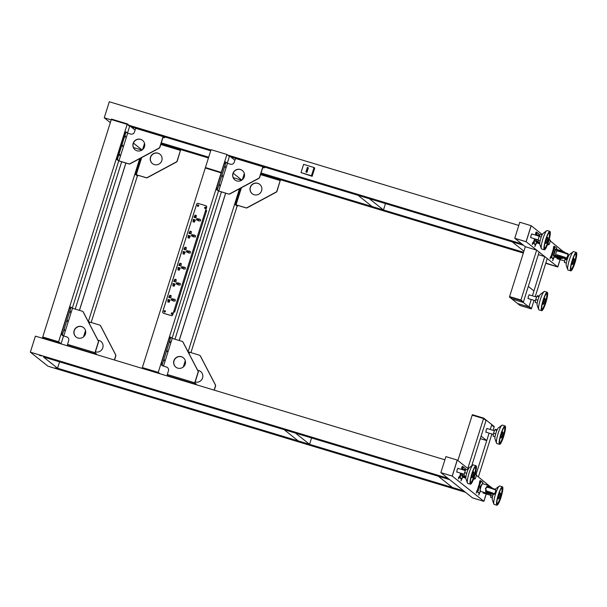 <?xml version="1.0" encoding="UTF-8"?>
<svg xmlns="http://www.w3.org/2000/svg" width="607" height="607" viewBox="0 0 607 607"><rect width="100%" height="100%" fill="white"/><g stroke="black" fill="none" stroke-linecap="round" stroke-linejoin="round"><path stroke-width="0.91" d="M221.373 172.949L205.287 167.987L205.432 167.532L221.517 172.494M221.16 172.783L221.305 172.32M168.154 300.245L167.707 301.869L169.065 302.278L170.127 300.093L168.086 299.471L167.873 300.162L168.685 300.67L168.306 302.043M170.051 300.328L168.617 299.896L168.435 300.473M168.617 299.896L168.086 299.471M182.844 267.156A0.782 0.766 -51.4 0 0 181.971 268.256M184.596 267.437A1.024 1.002 -51.4 0 0 183.443 267.816L182.912 267.391A0.782 0.766 -51.4 0 0 181.41 267.277A0.782 0.766 -51.4 0 0 182.722 268.006L183.253 268.423A1.024 1.002 -51.4 0 0 183.397 268.939M185.461 268.006L184.634 267.497A1.024 1.002 -51.4 0 0 182.912 267.391M182.722 268.006A1.024 1.002 -51.4 0 0 184.202 268.871L185.105 269.144L185.537 267.77L184.634 267.497M181.197 263.84L180.431 263.605L179.444 265.555M181.098 265.305L181.265 263.597L179.907 263.188L178.845 265.373L180.886 265.987L181.098 265.305M180.431 263.605L179.907 263.188M179.869 265.191L179.338 264.773M179.589 265.107L179.057 264.682M178.261 268.203L177.813 269.819L179.171 270.236L180.233 268.044L178.192 267.429L177.972 268.119L178.792 268.628L178.405 270.001M180.158 268.286L178.724 267.854L178.541 268.431M178.724 267.854L178.192 267.429M177.798 283.181A0.782 0.766 -51.4 0 0 176.918 284.281M179.543 283.454A1.024 1.002 -51.4 0 0 178.39 283.841L177.859 283.416A0.782 0.766 -51.4 0 0 176.356 283.294A0.782 0.766 -51.4 0 0 177.669 284.023L178.2 284.448A1.024 1.002 -51.4 0 0 178.344 284.964M180.408 284.03L179.581 283.515A1.024 1.002 -51.4 0 0 177.859 283.416M177.669 284.023A1.024 1.002 -51.4 0 0 179.148 284.888L180.051 285.161L180.484 283.788L179.581 283.515M176.144 279.857L175.377 279.63L174.391 281.572M176.045 281.322L176.212 279.615L174.854 279.205L173.792 281.39L175.833 282.012L176.045 281.322M175.377 279.63L174.854 279.205M174.816 281.216L174.292 280.791M174.535 281.124L174.004 280.707M173.207 284.228L172.76 285.844L174.118 286.254L175.18 284.068L173.139 283.454L172.927 284.137L173.739 284.645L173.352 286.026M175.104 284.311L173.67 283.871L173.488 284.448M173.67 283.871L173.139 283.454M172.745 299.198A0.782 0.766 -51.4 0 0 171.872 300.298M174.497 299.479A1.024 1.002 -51.4 0 0 173.336 299.858L172.813 299.441A0.782 0.766 -51.4 0 0 171.303 299.319A0.782 0.766 -51.4 0 0 172.616 300.048L173.147 300.465A1.024 1.002 -51.4 0 0 173.291 300.981M175.355 300.048L174.528 299.539A1.024 1.002 -51.4 0 0 172.813 299.441M172.616 300.048A1.024 1.002 -51.4 0 0 174.095 300.913L174.998 301.186L175.431 299.812L174.528 299.539M171.091 295.882L170.332 295.647L169.345 297.597M170.999 297.347L171.159 295.639L169.801 295.23L168.738 297.415L170.779 298.029L170.999 297.347M170.332 295.647L169.801 295.23M169.77 297.233L169.239 296.815M169.482 297.149L168.958 296.724M188.36 236.161L187.912 237.777L189.278 238.194L190.332 236.002L188.299 235.387L188.079 236.077L188.891 236.578L188.511 237.959M190.264 236.244L188.823 235.812L188.64 236.381M188.823 235.812L188.299 235.387M187.897 251.139A0.782 0.766 -51.4 0 0 187.024 252.231M189.65 251.412A1.024 1.002 -51.4 0 0 188.496 251.791L187.965 251.374A0.782 0.766 -51.4 0 0 186.463 251.252A0.782 0.766 -51.4 0 0 187.775 251.981L188.299 252.406A1.024 1.002 -51.4 0 0 188.451 252.922M190.515 251.988L189.68 251.473A1.024 1.002 -51.4 0 0 187.965 251.374M187.775 251.981A1.024 1.002 -51.4 0 0 189.247 252.846L190.158 253.119L190.59 251.746L189.68 251.473M186.25 247.815L185.484 247.588L184.498 249.53M186.152 249.28L186.319 247.573L184.953 247.163L183.891 249.348L185.932 249.963L186.152 249.28M185.484 247.588L184.953 247.163M184.923 249.173L184.391 248.749M184.642 249.082L184.111 248.665M183.314 252.178L182.859 253.802L184.225 254.212L185.287 252.026L183.246 251.412L183.026 252.095L183.838 252.603L183.458 253.984M185.211 252.262L183.769 251.829L183.595 252.406M183.769 251.829L183.246 251.412M191.304 231.798L190.537 231.563L189.551 233.513M191.205 233.255L191.364 231.555L190.006 231.146L188.944 233.331L190.985 233.945L191.205 233.255M190.537 231.563L190.006 231.146M189.976 233.149L189.445 232.724M189.688 233.065L189.164 232.64M192.95 235.114A0.782 0.766 -51.4 0 0 192.078 236.214M194.703 235.395A1.024 1.002 -51.4 0 0 193.542 235.774L193.018 235.349A0.782 0.766 -51.4 0 0 191.509 235.235A0.782 0.766 -51.4 0 0 192.821 235.964L193.352 236.381A1.024 1.002 -51.4 0 0 193.496 236.897M195.56 235.964L194.733 235.455A1.024 1.002 -51.4 0 0 193.018 235.349M192.821 235.964A1.024 1.002 -51.4 0 0 194.301 236.829L195.204 237.102L195.636 235.728L194.733 235.455M193.413 220.136L192.965 221.76L194.323 222.17L195.386 219.984L193.345 219.37L193.132 220.053L193.944 220.561L193.565 221.942M195.31 220.22L193.876 219.787L193.694 220.364M193.876 219.787L193.345 219.37M196.349 215.773L195.591 215.546L194.604 217.488M195.97 217.154L196.418 215.531L195.059 215.121L193.997 217.306L196.038 217.921L196.22 217.352M195.591 215.546L195.059 215.121M195.022 217.124L194.498 216.707M194.741 217.04L194.21 216.623M198.003 219.097A0.782 0.766 -51.4 0 0 197.123 220.189M199.749 219.37A1.024 1.002 -51.4 0 0 198.595 219.749L198.064 219.332A0.782 0.766 -51.4 0 0 196.562 219.21A0.782 0.766 -51.4 0 0 197.874 219.939L198.406 220.364A1.024 1.002 -51.4 0 0 198.55 220.872M200.613 219.946L199.786 219.43A1.024 1.002 -51.4 0 0 198.064 219.332M197.874 219.939A1.024 1.002 -51.4 0 0 199.354 220.804L200.257 221.077L200.689 219.704L199.786 219.43M174.862 311.345L174.072 310.716L172.767 314.836A1.206 1.184 128.6 0 1 171.28 315.64L171.204 315.579A1.206 1.184 -51.4 0 0 172.699 314.775L206.615 207.207A1.206 1.184 -51.4 0 0 205.841 205.72L198.132 203.391A1.206 1.184 -51.4 0 0 196.638 204.195L162.722 311.763A1.206 1.184 -51.4 0 0 163.495 313.25L163.564 313.311A1.206 1.184 128.6 0 1 163.146 313.075M206.266 205.955A1.206 1.184 128.6 0 1 206.691 207.26L205.386 211.38L206.183 212.018M197.374 205.416A0.721 0.706 -51.4 0 0 197.601 206.19A0.721 0.706 -51.4 0 0 198.732 205.826A0.721 0.706 -51.4 0 0 198.504 205.06A0.721 0.706 -51.4 0 0 197.374 205.416M198.535 205.09A0.721 0.706 -51.4 0 0 197.442 205.477A0.721 0.706 -51.4 0 0 197.639 206.213M204.627 207.609A0.721 0.706 -51.4 0 0 204.863 208.376A0.721 0.706 -51.4 0 0 205.985 208.019A0.721 0.706 -51.4 0 0 205.758 207.253A0.721 0.706 -51.4 0 0 204.627 207.609M205.796 207.275A0.721 0.706 -51.4 0 0 204.696 207.662A0.721 0.706 -51.4 0 0 204.893 208.406M171.288 313.349A0.721 0.706 -51.4 0 0 171.515 314.123A0.721 0.706 -51.4 0 0 172.646 313.758A0.721 0.706 -51.4 0 0 172.418 312.992A0.721 0.706 -51.4 0 0 171.288 313.349M172.456 313.022A0.721 0.706 -51.4 0 0 171.356 313.402A0.721 0.706 -51.4 0 0 171.553 314.145M164.034 311.156A0.721 0.706 -51.4 0 0 164.262 311.93A0.721 0.706 -51.4 0 0 165.392 311.566A0.721 0.706 -51.4 0 0 165.165 310.799A0.721 0.706 -51.4 0 0 164.034 311.156M165.195 310.83A0.721 0.706 -51.4 0 0 164.102 311.216A0.721 0.706 -51.4 0 0 164.3 311.952M173.845 311.429L174.748 311.702M171.28 315.64L163.564 313.311M171.204 315.579L163.495 313.25M566.323 263.074L564.343 262.474L565.155 258.688M567.059 259.948L564.912 259.303M568.213 256.693L567.537 256.488M568.319 256.465L567.613 256.253M576.339 252.444L573.623 251.617A9.621 1.677 106.8 0 0 573.175 251.753L569.548 254.447A5.895 1.032 106.8 0 0 567.181 259.561A5.895 1.032 106.8 0 0 566.232 265.434L567.765 269.683A9.621 1.677 106.8 0 0 568.053 270.039L570.777 270.866A9.621 1.677 -73.2 0 1 572.029 260.919A9.621 1.677 -73.2 0 1 576.339 252.444A9.621 1.677 -73.2 0 1 575.087 262.383A9.621 1.677 -73.2 0 1 570.777 270.866M573.175 251.753A9.621 1.677 106.8 0 0 569.305 260.1A9.621 1.677 106.8 0 0 567.765 269.683M572.515 262.034A3.126 0.546 106.8 0 0 572.697 261.48A3.126 0.546 106.8 0 0 572.902 260.752M574.882 262.285A8.301 1.449 -73.2 0 1 571.157 269.599A8.301 1.449 -73.2 0 1 572.234 261.018A8.301 1.449 -73.2 0 1 575.96 253.711A8.301 1.449 -73.2 0 1 574.882 262.285M573.714 261.784A3.126 0.546 -73.2 0 1 572.318 264.546A3.126 0.546 -73.2 0 1 572.72 261.313A3.126 0.546 -73.2 0 1 574.123 258.559A3.126 0.546 -73.2 0 1 573.714 261.784M571.005 269.485A8.301 1.449 106.8 0 0 574.541 262.178A8.301 1.449 106.8 0 0 575.77 253.718M531.133 225.675L526.079 241.692L514.744 238.27L519.797 222.245L531.201 225.728L526.148 241.753L514.812 238.323L525.321 246.7L523.553 245.296L512.217 241.867L523.902 251.184M514.744 238.27L526.148 241.753L557.734 266.921L546.467 263.552L557.803 266.974L560.124 259.606M526.079 241.692L531.201 225.728L542.279 234.56M536.914 233.953L536.808 234.742L536.914 233.953M534.388 241.965L534.289 242.754L534.388 241.965M538.538 235.235L538.857 234.628L538.804 235.228M536.011 243.255L535.905 244.044L536.011 243.255M536.186 233.422L536.709 232.413L537.392 232.618L536.869 233.627L536.186 233.422L535.655 235.106M535.071 244.56L533.333 243.179L534.494 238.779M533.515 241.89L534.198 242.094L534.008 243.384L533.333 243.179M538.955 235.266L539.13 233.999L536.709 232.413M534.008 243.384L535.738 244.758L536.565 242.838A3.968 0.69 -73.2 0 1 536.383 242.102L535.602 241.366L539.79 242.633M534.198 242.094L535.177 238.983M536.338 235.311L536.869 233.627M535.852 240.562L536.027 239.241M538.113 241.745L536.163 241.161L536.702 239.446M537.863 235.774L538.712 236.032M536.36 241.973L536.838 242.185A3.968 0.69 106.8 0 0 536.838 242.239L539.752 242.997M538.682 235.281A3.968 0.69 -73.2 0 1 538.849 235.235L539.653 235.478M537.407 235.637L537.62 234.962L539.608 235.554M535.602 241.366L536.254 239.31M537.969 235.44L539.411 235.873M554.578 248.028L554.472 248.817L554.578 248.028M552.051 256.04L551.945 256.829L552.051 256.04M556.202 249.31L556.513 248.703L556.467 249.302M553.667 257.33L553.569 258.119L553.667 257.33M552.719 258.628L550.989 257.254L551.179 255.964L553.842 247.497L554.373 246.488L555.033 246.692M554.373 246.488L555.048 246.692L554.525 247.702L553.842 247.497M551.179 255.964L551.854 256.169L551.672 257.459L550.989 257.254M556.611 249.34L556.794 248.073L555.064 246.7M551.672 257.459L553.402 258.832L554.221 256.913A3.968 0.69 -73.2 0 1 554.039 256.177L553.258 255.441L562.636 258.104M551.854 256.169L554.525 247.702M553.516 254.637L554.745 250.729M560.625 257.292L553.819 255.236L555.625 249.515L557.545 250.471L556.414 250.13M554.487 256.192L554.495 256.26A3.968 0.69 106.8 0 0 554.495 256.313L561.665 258.362L562.636 258.438L560.519 257.634M561.665 258.362L560.595 258.832L554.214 256.905M563.44 251.518L556.513 249.31A3.968 0.69 -73.2 0 0 556.346 249.356M564.548 252.042L555.284 249.029L553.258 255.441M564.518 252.383L562.537 251.222M555.625 249.515L562.431 251.571M563.857 252.155L561.566 251.435M520.776 300.473L520.92 300.017L509.584 296.595L520.92 300.017L523.393 301.983L539.122 252.087L536.656 250.122L525.321 246.7L509.44 297.051L520.776 300.473L523.249 302.438L511.906 299.016L509.44 297.051M538.318 254.637L544.76 256.579L532.392 295.814L533.94 290.912L528.295 286.421L523.249 302.438L523.393 301.983L520.92 300.017L536.656 250.122M529.312 294.888L528.272 296.421L528.204 298.568M528.887 306.937L517.551 303.508L520.017 305.48L531.353 308.902L528.887 306.937L517.551 303.508L511.906 299.016L523.249 302.438L528.887 306.937L531.231 299.486L528.887 306.937M534.054 300.336L531.497 308.447L529.031 306.474L531.497 308.447L531.353 308.902M544.76 256.579L547.233 258.552L535.215 296.664M537.195 303.075L535.268 302.491L535.685 299.57L536.952 296.155L537.787 295.662L539.297 296.117M537.84 300.222L535.685 299.57M539.008 296.777L536.952 296.155M547.248 292.263L544.525 291.436A9.621 1.677 106.8 0 0 544.084 291.572L540.458 294.266A5.895 1.032 106.8 0 0 538.212 298.978A5.895 1.032 106.8 0 0 537.066 304.835A5.895 1.032 106.8 0 0 537.142 305.253L538.667 309.502A9.621 1.677 106.8 0 0 538.963 309.858L541.679 310.678A9.621 1.677 -73.2 0 1 541.269 309.653A9.621 1.677 -73.2 0 1 543.485 299.046A9.621 1.677 -73.2 0 1 547.248 292.263A9.621 1.677 -73.2 0 1 547.658 293.287A9.621 1.677 -73.2 0 1 545.443 303.895A9.621 1.677 -73.2 0 1 541.679 310.678M544.084 291.572A9.621 1.677 106.8 0 0 540.42 299.266A9.621 1.677 106.8 0 0 538.546 308.834A9.621 1.677 106.8 0 0 538.667 309.502M543.417 301.854A3.126 0.546 106.8 0 0 543.804 300.571M541.71 308.531A8.301 1.449 -73.2 0 1 543.622 299.38A8.301 1.449 -73.2 0 1 546.861 293.522A8.301 1.449 -73.2 0 1 547.218 294.41A8.301 1.449 -73.2 0 1 545.306 303.561A8.301 1.449 -73.2 0 1 542.066 309.418A8.301 1.449 -73.2 0 1 541.71 308.531M543.083 304.024A3.126 0.546 -73.2 0 1 543.804 300.579A3.126 0.546 -73.2 0 1 545.025 298.371A3.126 0.546 -73.2 0 1 545.162 298.705A3.126 0.546 -73.2 0 1 544.441 302.157A3.126 0.546 -73.2 0 1 543.219 304.357A3.126 0.546 -73.2 0 1 543.083 304.024M541.914 309.304A8.301 1.449 106.8 0 0 545.132 302.984A8.301 1.449 106.8 0 0 546.884 294.312A8.301 1.449 106.8 0 0 546.672 293.538M557.067 257.77L557.294 258.749M553.531 247.102L553.356 248.392L553.88 247.383L554.054 246.093L553.531 247.102M535.731 232.913L535.556 234.203L536.08 233.194L536.254 231.904L535.731 232.913M550.283 257.398L550.109 258.696L550.807 256.389L550.283 257.398M553.129 258.757L552.681 260.744L553.417 258.84M531.975 233.999L530.935 235.539L530.859 237.678M535.298 244.629L534.881 246.556L535.609 244.72M532.483 243.217L532.309 244.507L532.832 243.498L533.007 242.201L532.483 243.217M550.329 240.971L562.78 251.199M557.803 266.974L560.049 259.584L557.734 266.921L545.814 263.036M539.82 242.39L538.113 241.874L538.037 240.069L539.107 236.373L540.253 234.499L542.043 235.038M540.147 240.706L538.037 240.069M541.232 237.018L539.107 236.373M549.904 231.373L547.18 230.554A9.621 1.677 106.8 0 0 546.74 230.683L543.113 233.376A5.895 1.032 106.8 0 0 540.002 241.358A5.895 1.032 106.8 0 0 539.798 244.363L541.323 248.62A9.621 1.677 106.8 0 0 541.619 248.969L544.342 249.796A9.621 1.677 -73.2 0 1 544.388 244.538A9.621 1.677 -73.2 0 1 549.904 231.373A9.621 1.677 -73.2 0 1 549.859 236.624A9.621 1.677 -73.2 0 1 544.342 249.796M546.74 230.683A9.621 1.677 106.8 0 0 541.664 243.718A9.621 1.677 106.8 0 0 541.323 248.62M546.08 240.964A3.126 0.546 106.8 0 0 546.467 239.689M549.479 237.17A8.301 1.449 -73.2 0 1 544.722 248.529A8.301 1.449 -73.2 0 1 544.76 243.991A8.301 1.449 -73.2 0 1 549.525 232.64A8.301 1.449 -73.2 0 1 549.479 237.17M547.673 239.196A3.126 0.546 -73.2 0 1 545.875 243.475A3.126 0.546 -73.2 0 1 545.89 241.768A3.126 0.546 -73.2 0 1 547.689 237.489A3.126 0.546 -73.2 0 1 547.673 239.196M544.57 248.415A8.301 1.449 106.8 0 0 549.145 237.071A8.301 1.449 106.8 0 0 549.335 232.648M372.129 206.539L358.031 195.302L369.367 198.732L383.472 209.969L372.129 206.539M385.475 203.595L383.472 209.969M308.037 167.6L306.596 172.176L306.937 172.388L308.379 167.805L307.354 167.395L305.913 171.971L306.596 172.176M305.913 171.971L306.937 172.388M301.011 172.6L312.15 176.311L314.745 168.078L314.039 167.509L303.614 164.36L301.011 172.6L311.444 175.749L314.039 167.509M311.444 175.749L312.15 176.311M226.935 154.466L158.237 372.357L142.364 367.569L211.061 149.679L226.935 154.466L229.4 156.439L227.276 163.169L229.545 155.976L228.407 155.642M233.217 177.646L241.715 180.211M233.194 173.207L241.867 180.12M229.545 155.976L234.863 160.218M242.337 179.763L244.318 173.481L242.337 179.763M174.96 148.358L176.151 148.806L174.96 148.358M165.893 145.619L167.084 146.067L165.893 145.619M161.287 142.888L177.623 147.82L180.727 149.504L177.252 161.083A1.684 1.654 128.6 0 1 176.432 162.077L147.463 177.616A1.684 1.654 128.6 0 1 146.196 177.752L146.052 177.639A1.684 1.654 -51.4 0 0 147.326 177.51L147.463 177.616M179.46 148.495L179.171 149.405L177.335 148.73L177.623 147.82M176.432 162.077L176.288 161.963A1.684 1.654 -51.4 0 0 177.107 160.969L180.438 150.422L160.787 144.489L180.438 150.422L179.171 149.405M136.932 175.635L135.513 174.528L140.665 158.139L135.52 174.505L146.052 177.639M136.886 175.62L137.812 175.901L138.229 175.347M137.797 175.893L136.423 174.801L146.196 177.752M143.776 148.283L144.466 146.841M160.999 143.798L177.335 148.73M154.36 164.603A6.017 5.911 -51.4 0 0 159.914 154.178A6.017 5.911 -51.4 0 0 150.931 156.136A6.017 5.911 -51.4 0 0 154.36 164.603M159.982 154.239A6.017 5.911 -51.4 0 0 151.09 156.211A6.017 5.911 -51.4 0 0 152.486 163.64M176.288 161.963L147.326 177.51M163.017 137.394L164.52 137.751L164.778 136.848M159.087 148.252L158.943 148.146A1.684 1.654 -51.4 0 0 159.77 147.152L159.907 147.266A1.684 1.654 128.6 0 1 159.087 148.252L130.126 163.799A1.684 1.654 128.6 0 1 128.851 163.928L128.714 163.814A1.684 1.654 -51.4 0 0 129.981 163.685L130.126 163.799M117.561 159.77L116.658 159.497L116.916 157.699L117.819 157.972L117.561 159.77L118.942 160.863L128.714 163.814M164.793 136.81L163.526 135.793L163.093 136.598L135.657 128.312L134.504 131.977A3.126 3.073 -51.4 0 1 130.619 134.064L127.667 133.168L126.279 132.068L125.543 133.479L124.64 133.206L125.368 131.787L126.256 132.06M119.625 155.544L119.776 154.375L119.625 155.544M125.399 137.228L125.55 136.067L125.399 137.228M122.515 146.386L122.667 145.225L122.515 146.386M125.543 133.479L117.819 157.972M124.64 133.206L116.916 157.699M116.658 159.497L119.078 160.976L128.851 163.928M164.505 137.721L163.237 136.712L159.907 147.266M163.526 135.793L136.089 127.508L163.511 135.793M135.657 128.312L136.082 127.508M137.015 150.779A6.017 5.911 -51.4 0 0 142.569 140.361A6.017 5.911 -51.4 0 0 133.586 142.319A6.017 5.911 -51.4 0 0 137.015 150.779M142.637 140.414A6.017 5.911 -51.4 0 0 133.752 142.387A6.017 5.911 -51.4 0 0 135.141 149.823M158.943 148.146L129.981 163.685M159.77 147.152L163.093 136.598M44.357 338.843L42.596 337.439L58.469 342.227L60.23 343.638L35.403 336.134L30.35 352.159L447.898 478.255L449.658 479.659L438.322 476.237L452.42 487.474L463.756 490.896L57.551 368.221L59.562 361.848M57.551 368.221L43.446 356.984L449.658 479.659L465.523 492.3L47.976 366.203L30.35 352.159M493.066 430.333L494.257 426.546L491.791 424.574L491.647 425.037L494.113 427.002L491.647 425.037L490.251 429.475L491.791 424.574L483.688 418.117L472.352 414.695L472.208 415.15L483.544 418.572L472.208 415.15L457.89 460.561M480.296 438.656L486.746 440.599L489.09 433.148L476.207 474.014M491.913 433.997L478.384 476.897L476.434 475.342L488.885 485.57M471.707 465.895L486.01 420.537L483.544 418.572L486.01 420.537L486.154 420.082L481.101 436.107L486.746 440.599M486.23 493.977L483.908 501.344L472.572 497.922L440.917 472.694L452.253 476.116L457.306 460.098L468.384 468.93L467.807 468.467L483.688 418.117M487.171 428.55L486.131 430.09L486.055 432.23M458.073 468.369L457.033 469.909L456.965 472.049M476.738 492.049L476.912 490.76L476.214 493.059L476.738 492.049M461.403 478.999L460.986 480.926L461.707 479.09M479.227 493.119L478.786 495.115L480.327 491.275A3.968 0.69 -73.2 0 1 480.888 487.011A3.968 0.69 -73.2 0 1 482.618 483.68L488.992 485.6L492.247 488.043M462.185 467.565L462.359 466.275L461.836 467.284L461.661 468.574L462.185 467.565M479.985 481.753L480.16 480.463L479.636 481.472L479.462 482.762L479.985 481.753M458.938 477.868L459.112 476.571L458.589 477.58L458.414 478.877L458.938 477.868M483.908 501.344L472.496 497.869L483.84 501.291L486.154 493.954L483.84 501.291L452.253 476.116L457.238 460.038L445.902 456.616L440.849 472.641L452.185 476.063L457.238 460.038M483.172 492.14L483.4 493.119M479.993 491.875L480.091 491.086L479.993 491.875M482.231 483.946L482.618 483.073L482.573 483.673M478.369 490.577L478.475 489.788L478.369 490.577M480.896 482.573L481.002 481.783L480.896 482.573M478.824 492.998L477.094 491.617L477.277 490.335L479.947 481.867L480.471 480.858L481.139 481.063M482.717 483.711L482.891 482.444L481.169 481.07L480.63 482.072L479.947 481.867M477.277 490.335L477.959 490.539L477.777 491.822L477.094 491.617M477.959 490.539L480.63 482.072M479.5 493.203L477.777 491.822M480.091 489.325L480.016 486.882L481.343 485.175M486.078 492.239L488.521 492.899L487.072 492.937L485.63 488.476L488.901 485.957L492.269 488.036M488.377 493.233L486.973 493.286L485.395 488.377L488.992 485.6M488.521 492.899L489.986 493.893L488.278 493.241M489.986 493.893L487.573 493.37M490.099 493.552L490.357 494.098M489.288 487.095L491.579 487.823M495.054 436.737L493.119 436.152L493.544 433.231L494.804 429.817L495.646 429.324L497.156 429.779M495.691 433.884L493.544 433.231M496.867 430.439L494.804 429.817M505.1 425.924L502.384 425.105A9.621 1.677 106.8 0 0 501.936 425.234L498.309 427.927A5.895 1.032 106.8 0 0 496.063 432.639A5.895 1.032 106.8 0 0 494.917 438.504A5.895 1.032 106.8 0 0 494.993 438.914L496.526 443.171A9.621 1.677 106.8 0 0 496.814 443.52L499.538 444.347A9.621 1.677 -73.2 0 1 499.121 443.315A9.621 1.677 -73.2 0 1 501.336 432.708A9.621 1.677 -73.2 0 1 505.1 425.924A9.621 1.677 -73.2 0 1 505.517 426.949A9.621 1.677 -73.2 0 1 503.302 437.564A9.621 1.677 -73.2 0 1 499.538 444.347M501.936 425.234A9.621 1.677 106.8 0 0 498.271 432.928A9.621 1.677 106.8 0 0 496.405 442.495A9.621 1.677 106.8 0 0 496.526 443.171M501.276 435.515A3.126 0.546 106.8 0 0 501.663 434.24M505.077 428.079A8.301 1.449 -73.2 0 1 503.165 437.23A8.301 1.449 -73.2 0 1 499.918 443.08A8.301 1.449 -73.2 0 1 499.561 442.192A8.301 1.449 -73.2 0 1 501.473 433.041A8.301 1.449 -73.2 0 1 504.721 427.191A8.301 1.449 -73.2 0 1 505.077 428.079M503.021 432.374A3.126 0.546 -73.2 0 1 502.3 435.818A3.126 0.546 -73.2 0 1 501.079 438.026A3.126 0.546 -73.2 0 1 500.942 437.693A3.126 0.546 -73.2 0 1 501.663 434.24A3.126 0.546 -73.2 0 1 502.884 432.04A3.126 0.546 -73.2 0 1 503.021 432.374M499.766 442.966A8.301 1.449 106.8 0 0 502.983 436.645A8.301 1.449 106.8 0 0 504.736 427.973A8.301 1.449 106.8 0 0 504.531 427.199M492.36 497.831L490.653 497.315L491.04 493.893M492.687 496.139L490.577 495.502M502.444 486.814A9.621 1.677 -73.2 0 1 502.399 492.065A9.621 1.677 -73.2 0 1 496.883 505.229A9.621 1.677 -73.2 0 1 496.928 499.978A9.621 1.677 -73.2 0 1 502.444 486.814L499.72 485.987A9.621 1.677 106.8 0 0 499.28 486.124L495.653 488.817A5.895 1.032 106.8 0 0 495.274 489.242M493.142 494.402A5.895 1.032 106.8 0 0 492.543 496.799A5.895 1.032 106.8 0 0 492.338 499.804L493.863 504.053A9.621 1.677 106.8 0 0 494.159 504.409L496.883 505.229M499.28 486.124A9.621 1.677 106.8 0 0 494.204 499.151A9.621 1.677 106.8 0 0 493.863 504.053M498.62 496.405A3.126 0.546 106.8 0 0 499.007 495.122M497.3 499.432A8.301 1.449 -73.2 0 1 502.057 488.074A8.301 1.449 -73.2 0 1 502.019 492.611A8.301 1.449 -73.2 0 1 497.262 503.969A8.301 1.449 -73.2 0 1 497.3 499.432M498.43 497.201A3.126 0.546 -73.2 0 1 500.229 492.922A3.126 0.546 -73.2 0 1 500.214 494.637A3.126 0.546 -73.2 0 1 498.415 498.908A3.126 0.546 -73.2 0 1 498.43 497.201M497.11 503.856A8.301 1.449 106.8 0 0 501.686 492.505A8.301 1.449 106.8 0 0 501.875 488.089M440.849 472.641L452.185 476.063M463.02 468.323L462.913 469.112L463.02 468.323M460.493 476.336L460.387 477.125L460.493 476.336M464.643 469.606L464.962 468.999L464.909 469.598M462.117 477.626L462.01 478.415L462.117 477.626M462.291 467.792L462.815 466.783L463.482 466.988L462.966 467.997L462.291 467.792L461.76 469.477M465.053 469.636L465.235 468.369L462.815 466.783M461.191 478.931L459.438 477.542L460.599 473.149M459.62 476.26L460.303 476.465L460.114 477.747L459.438 477.542M461.859 479.135L461.161 478.923L461.859 479.135L462.671 477.208M461.844 479.128L460.114 477.747M460.303 476.465L461.282 473.354M462.435 469.681L462.966 467.997M461.957 474.932L462.132 473.612M464.416 475.896L465.948 476.639L462.268 475.531L462.807 473.817M463.968 470.144L464.818 470.402M465.819 478.157L462.663 477.201A3.968 0.69 -73.2 0 1 462.488 476.465L461.707 475.736L465.895 477.003M462.929 476.487L462.944 476.556A3.968 0.69 106.8 0 0 462.936 476.601L465.85 477.368M464.787 469.651A3.968 0.69 -73.2 0 1 464.954 469.606L465.683 469.826M463.513 470.008L463.725 469.325L465.652 469.909M461.707 475.736L462.352 473.68M464.074 469.81L465.516 470.243M465.986 476.374L464.006 475.774L464.575 472.603L465.857 469.386L467.982 469.765M467.883 469.993L465.857 469.386M466.73 473.248L464.575 472.603M476.009 465.744L473.285 464.916A9.621 1.677 106.8 0 0 472.845 465.053L469.219 467.747A5.895 1.032 106.8 0 0 466.844 472.861A5.895 1.032 106.8 0 0 465.903 478.733L467.428 482.982A9.621 1.677 106.8 0 0 467.724 483.339L470.44 484.166A9.621 1.677 -73.2 0 1 471.692 474.219A9.621 1.677 -73.2 0 1 476.009 465.744A9.621 1.677 -73.2 0 1 474.757 475.683A9.621 1.677 -73.2 0 1 470.44 484.166M472.845 465.053A9.621 1.677 106.8 0 0 468.976 473.399A9.621 1.677 106.8 0 0 467.428 482.982M472.185 475.334A3.126 0.546 106.8 0 0 472.36 474.78A3.126 0.546 106.8 0 0 472.572 474.052M471.905 474.317A8.301 1.449 -73.2 0 1 475.622 467.011A8.301 1.449 -73.2 0 1 474.545 475.584A8.301 1.449 -73.2 0 1 470.827 482.899A8.301 1.449 -73.2 0 1 471.905 474.317M472.39 474.613A3.126 0.546 -73.2 0 1 473.786 471.859A3.126 0.546 -73.2 0 1 473.384 475.084A3.126 0.546 -73.2 0 1 471.98 477.846A3.126 0.546 -73.2 0 1 472.39 474.613M470.675 482.785A8.301 1.449 106.8 0 0 474.204 475.478A8.301 1.449 106.8 0 0 475.433 467.018M309.57 444.332L295.472 433.094L284.137 429.673L298.234 440.91L309.57 444.332L311.581 437.966M115.671 354.769L115.535 354.655A1.684 1.654 128.6 0 1 115.641 355.93L115.785 356.043A1.684 1.654 -51.4 0 0 115.671 354.769L100.694 325.951A1.684 1.654 -51.4 0 0 100.193 325.375M89.328 323.622L89.813 322.082L99.578 325.033A1.684 1.654 128.6 0 1 100.557 325.845L100.694 325.951M89.813 322.082L89.032 321.907L88.812 322.636L89.032 321.907M97.985 340.277A6.017 5.911 128.6 0 1 100.952 341.46M97.932 340.17A6.017 5.911 128.6 0 1 102.386 348.813A6.017 5.911 128.6 0 1 95.405 351.848M115.535 354.655L100.557 325.845M115.641 355.93L114.359 359.981M115.785 356.043L114.526 360.034M96.369 353.82L95.109 352.773L98.44 342.219A1.684 1.654 -51.4 0 0 98.334 340.944L83.356 312.135A1.684 1.654 -51.4 0 0 82.848 311.558M98.334 340.944L98.19 340.831A1.684 1.654 128.6 0 1 98.296 342.105L94.973 352.652L67.536 344.366L67.385 345.398L68.189 346.036M62.62 333.061L61.709 332.788L61.451 334.586L62.825 335.679L66.823 336.953L63.735 335.952L62.362 334.859L71.072 307.157L72.468 308.257L82.241 311.209A1.684 1.654 128.6 0 1 83.212 312.021L83.356 312.135M70.162 306.884L71.072 307.157L70.162 306.884L69.433 308.295L70.336 308.568M70.192 312.317L70.344 311.156L70.192 312.317M64.418 330.633L64.577 329.464L64.418 330.633M67.309 321.475L67.46 320.314L67.309 321.475M90.405 352.75L91.543 353.092M81.338 350.011L82.476 350.353M72.271 347.272L73.409 347.614M61.709 332.788L69.433 308.295M72.468 308.257L63.735 335.952L72.468 308.257M95.625 354.321L94.821 353.684L94.973 352.652M66.823 336.953A3.126 3.073 128.6 0 1 67.764 337.431M66.679 336.847A3.126 3.073 128.6 0 1 68.69 340.709L67.536 344.366M76.118 337.037A6.017 5.911 128.6 0 1 81.733 326.672A6.017 5.911 128.6 0 1 83.607 327.636M81.596 326.558A6.017 5.911 128.6 0 1 85.026 335.026A6.017 5.911 128.6 0 1 76.042 336.984A6.017 5.911 128.6 0 1 81.596 326.558M98.19 340.831L83.212 312.021M215.439 384.899L215.303 384.785A1.684 1.654 128.6 0 1 215.409 386.06L215.546 386.173A1.684 1.654 -51.4 0 0 215.439 384.899L200.462 356.081A1.684 1.654 -51.4 0 0 199.961 355.505M189.088 353.752L189.574 352.212L199.346 355.163A1.684 1.654 128.6 0 1 200.318 355.968L200.462 356.081M189.574 352.212L188.8 352.037L188.58 352.766M197.745 370.407A6.017 5.911 128.6 0 1 200.72 371.583M197.692 370.3A6.017 5.911 128.6 0 1 202.154 378.943A6.017 5.911 128.6 0 1 195.173 381.978M215.303 384.785L200.318 355.968M215.409 386.06L214.127 390.111M215.546 386.173L214.286 390.164M196.137 383.95L194.877 382.896L198.208 372.349A1.684 1.654 -51.4 0 0 198.102 371.074L183.117 342.265A1.684 1.654 -51.4 0 0 182.616 341.688M198.102 371.074L197.958 370.96A1.684 1.654 128.6 0 1 198.064 372.235L194.741 382.782L167.304 374.496L167.153 375.528L167.957 376.165M162.38 363.191L161.477 362.918L161.219 364.716L162.593 365.809L166.591 367.083L163.503 366.082L162.122 364.989L170.84 337.287L172.229 338.387L182.001 341.339A1.684 1.654 128.6 0 1 182.98 342.151L183.117 342.265M170.817 337.28L169.93 337.014L169.201 338.425L170.104 338.698M169.96 342.447L170.112 341.286L169.96 342.447M164.186 360.763L164.338 359.594L164.186 360.763M167.069 351.605L167.229 350.444L167.069 351.605M190.173 382.88L191.311 383.222M181.106 380.141L182.244 380.483M172.031 377.402L173.177 377.744M161.477 362.918L169.201 338.425M172.229 338.387L163.503 366.082L172.229 338.387M195.393 384.451L194.589 383.814L194.741 382.782M166.591 367.083A3.126 3.073 128.6 0 1 167.524 367.561M166.447 366.977A3.126 3.073 128.6 0 1 168.458 370.839L167.304 374.496M175.878 367.167A6.017 5.911 128.6 0 1 181.501 356.802A6.017 5.911 128.6 0 1 183.375 357.766M181.364 356.688A6.017 5.911 128.6 0 1 184.794 365.156A6.017 5.911 128.6 0 1 175.81 367.114A6.017 5.911 128.6 0 1 181.364 356.688M197.958 370.96L182.98 342.151M42.596 337.439L111.293 119.549L127.166 124.344L129.632 126.309L127.508 133.047L129.632 126.309L127.166 124.344L58.613 341.771L61.079 343.737L63.53 335.959L61.079 343.737L58.613 341.771L42.74 336.976L58.613 341.771L58.469 342.227M118.737 160.87L72.309 308.136M125.922 163.04L79.471 310.374M125.861 163.025L79.411 310.359M144.549 143.351L142.569 149.633L144.549 143.351M139.731 158.639L88.319 321.687M85.519 330.572L83.538 336.855M137.41 175.78L91.156 322.492M205.735 210.28L206.646 210.553M163.609 308.811L195.682 207.237M205.037 208.391A0.622 0.615 128.6 0 1 205.811 207.419M171.698 314.13A0.622 0.615 128.6 0 1 172.471 313.159M164.436 311.945A0.622 0.615 128.6 0 1 165.218 310.966M197.776 206.198A0.622 0.615 128.6 0 1 198.557 205.227M523.31 253.066L280.525 179.748M208.444 157.979L180.757 149.618M523.56 252.269L261.063 172.995M208.694 157.183L161.295 142.873M180.62 149.14L182.677 149.777L180.62 149.14M189.695 151.879L191.744 152.516L189.695 151.879M198.762 154.618L200.818 155.255L198.762 154.618M208.596 157.509L207.822 157.342L208.55 157.645M280.388 179.27L282.445 179.907L280.388 179.27M289.456 182.009L291.512 182.646L289.456 182.009M298.53 184.748L300.579 185.385L298.53 184.748M307.597 187.487L309.653 188.124L307.597 187.487M316.672 190.226L318.721 190.864L316.672 190.226M261.056 173.018L277.391 177.95L280.495 179.634L277.02 191.213A1.684 1.654 128.6 0 1 276.193 192.207L247.231 207.746A1.684 1.654 128.6 0 1 245.964 207.882L245.82 207.769A1.684 1.654 -51.4 0 0 247.095 207.64L247.231 207.746M135.095 130.088L127.311 123.881L111.438 119.086L111.293 119.549L127.166 124.344L127.311 123.881M133.13 128.517L133.457 127.485M258.855 178.382L258.711 178.268A1.684 1.654 -51.4 0 0 259.538 177.282L259.675 177.396A1.684 1.654 128.6 0 1 258.855 178.382L229.886 193.929A1.684 1.654 128.6 0 1 228.619 194.058L218.71 190.993L227.435 163.298L226.047 162.198L217.329 189.9L218.702 190.993L227.435 163.298L230.387 164.194A3.126 3.073 -51.4 0 0 234.272 162.107L235.842 157.638L263.271 165.916M262.785 167.524L264.288 167.881L264.561 166.94L263.294 165.923L262.861 166.728L235.425 158.442M264.546 167.069L523.553 245.296L521.792 243.885L227.686 155.066M210.955 150.012L129.071 125.285M235.478 158.29L230.607 156.818M210.705 150.809L164.778 136.939M135.71 128.16L130.839 126.688M301.671 177.768L302.863 178.223L301.671 177.768M292.597 175.028L293.788 175.484L292.597 175.028M283.53 172.289L284.721 172.745L283.53 172.289M274.463 169.55L275.646 170.006L274.463 169.55M265.388 166.811L266.579 167.266L265.388 166.811M210.849 150.339L210.098 150.179L210.811 150.475M201.903 147.638L203.095 148.093L201.903 147.638M192.829 144.898L194.02 145.354L192.829 144.898M183.762 142.159L184.953 142.615L183.762 142.159M174.695 139.42L175.886 139.876L174.695 139.42M165.62 136.681L166.811 137.136L165.62 136.681M235.668 157.828L227.86 155.21M230.425 156.682L235.501 158.215M228.24 155.513L235.539 157.721M518.788 225.432L109.298 101.771L104.245 117.788L110.322 122.629M111.187 119.883L104.245 117.788M141.955 150.081L133.449 147.516M142.099 149.99L133.426 143.077M274.728 178.488L275.919 178.936L274.728 178.488M265.661 175.749L266.845 176.197L265.661 175.749M279.22 178.625L278.932 179.535L277.103 178.86L277.391 177.95M276.193 192.207L276.056 192.093A1.684 1.654 -51.4 0 0 276.875 191.099L280.206 180.552L260.555 174.611L280.206 180.552L278.932 179.535M236.654 205.75L235.273 204.635L240.433 188.269M245.964 207.882L236.191 204.931L237.565 206.023L237.997 205.47M243.574 178.367L244.234 176.971M240.448 188.261L235.288 204.635L245.82 207.769M260.767 173.928L277.103 178.86M254.128 194.733A6.017 5.911 -51.4 0 0 259.682 184.308A6.017 5.911 -51.4 0 0 250.699 186.266A6.017 5.911 -51.4 0 0 254.128 194.733M259.75 184.369A6.017 5.911 -51.4 0 0 250.858 186.341A6.017 5.911 -51.4 0 0 252.254 193.77M276.056 192.093L247.095 207.64M228.475 193.944A1.684 1.654 -51.4 0 0 229.75 193.815L229.886 193.929M217.329 189.9L216.426 189.627L216.684 187.829L217.587 188.102M225.311 163.609L224.4 163.336L225.136 161.917L226.024 162.19L225.136 161.917M219.393 185.666L219.544 184.505L219.393 185.666M225.167 167.357L225.318 166.197L225.167 167.357M222.276 176.516L222.435 175.355L222.276 176.516M224.4 163.336L216.684 187.829M216.426 189.627L218.846 191.106L228.619 194.058M264.273 167.851L262.998 166.842L259.675 177.396M235.842 157.638L263.279 165.923M236.783 180.909A6.017 5.911 -51.4 0 0 242.337 170.484A6.017 5.911 -51.4 0 0 233.354 172.449A6.017 5.911 -51.4 0 0 236.783 180.909M242.405 170.544A6.017 5.911 -51.4 0 0 233.513 172.517A6.017 5.911 -51.4 0 0 234.909 179.945M258.711 178.268L229.75 193.815M259.538 177.282L262.861 166.728M183.306 366.985L185.287 360.702M188.087 351.817L239.492 188.769M225.69 193.17L179.24 340.504M190.924 352.621L237.178 205.91M225.629 193.155L179.179 340.489M218.505 191L172.069 338.266M142.364 367.569L144.125 368.973L60.23 343.638M444.893 459.803L159.998 373.768L158.237 372.357M198.717 205.856A0.622 0.615 -51.4 0 0 198.512 205.189A0.622 0.615 -51.4 0 0 197.533 205.5A0.622 0.615 -51.4 0 0 197.73 206.168A0.622 0.615 -51.4 0 0 198.717 205.856M165.37 311.596A0.622 0.615 -51.4 0 0 165.172 310.928A0.622 0.615 -51.4 0 0 164.194 311.239A0.622 0.615 -51.4 0 0 164.391 311.907A0.622 0.615 -51.4 0 0 165.37 311.596M172.631 313.789A0.622 0.615 -51.4 0 0 172.426 313.121A0.622 0.615 -51.4 0 0 171.447 313.432A0.622 0.615 -51.4 0 0 171.652 314.1A0.622 0.615 -51.4 0 0 172.631 313.789M205.97 208.049A0.622 0.615 -51.4 0 0 205.765 207.382A0.622 0.615 -51.4 0 0 204.787 207.693A0.622 0.615 -51.4 0 0 204.991 208.36A0.622 0.615 -51.4 0 0 205.97 208.049M173.708 311.861L174.619 312.135L206.661 210.515L205.75 210.234M195.689 207.199L163.655 308.819M159.998 373.768L144.125 368.973M54.584 359.913L56.641 360.55L54.584 359.913M226.912 411.956L228.96 412.585L226.912 411.956M217.837 409.217L219.893 409.846L217.837 409.217M208.77 406.478L210.826 407.107L208.77 406.478M199.703 403.738L201.752 404.368L199.703 403.738M190.628 400.999L192.685 401.629L190.628 400.999M181.561 398.26L183.618 398.89L181.561 398.26M172.494 395.521L174.543 396.151L172.494 395.521M163.42 392.782L165.476 393.412L163.42 392.782M154.353 390.043L156.409 390.68L154.353 390.043M145.285 387.304L147.334 387.941L145.285 387.304M136.211 384.565L138.267 385.202L136.211 384.565M127.144 381.826L129.192 382.463L127.144 381.826M118.077 379.087L120.125 379.724L118.077 379.087M109.002 376.348L111.058 376.985L109.002 376.348M99.935 373.608L101.984 374.246L99.935 373.608M90.868 370.869L92.917 371.507L90.868 370.869M81.793 368.13L83.849 368.768L81.793 368.13M72.726 365.391L74.775 366.029L72.726 365.391M63.659 362.652L65.708 363.29L63.659 362.652M41.322 355.907L39.265 355.277L41.322 355.907M57.179 368.548L55.131 367.918L57.179 368.548M70.45 372.554L72.499 373.191L70.45 372.554M242.77 424.597L244.826 425.234L242.77 424.597M233.703 421.857L235.751 422.495L233.703 421.857M224.636 419.118L226.684 419.756L224.636 419.118M215.561 416.379L217.617 417.017L215.561 416.379M206.494 413.64L208.542 414.278L206.494 413.64M197.427 410.901L199.475 411.538L197.427 410.901M188.352 408.162L190.408 408.799L188.352 408.162M179.285 405.423L181.334 406.06L179.285 405.423M170.218 402.684L172.267 403.321L170.218 402.684M161.143 399.945L163.2 400.582L161.143 399.945M152.076 397.206L154.125 397.843L152.076 397.206M143.002 394.467L145.058 395.104L143.002 394.467M133.935 391.727L135.991 392.365L133.935 391.727M124.867 388.988L126.916 389.626L124.867 388.988M115.793 386.249L117.849 386.887L115.793 386.249M106.726 383.51L108.782 384.148L106.726 383.51M97.659 380.771L99.707 381.408L97.659 380.771M88.584 378.032L90.64 378.669L88.584 378.032M79.517 375.293L81.573 375.93L79.517 375.293M536.383 242.102L536.838 242.239M536.838 242.185L539.744 243.066M549.252 239.211L550.466 240.554L549.244 244.363L548.5 244.758L547.514 244.621L547.658 244.249M538.06 240.562A6.017 0.41 -162.5 0 0 537.84 240.6L538.098 241.434M550.466 240.554A6.017 0.41 -162.5 0 0 549.085 239.833M549.305 244.219A6.017 0.41 -162.5 0 0 547.931 243.498M554.039 256.177L554.495 256.313M554.016 256.048L554.472 256.184M554.495 256.26L561.581 258.4M562.363 257.884L560.382 256.662L558.804 256.738M568.122 254.629A6.017 0.41 -162.5 0 0 561.505 252.117A6.017 0.41 -162.5 0 0 556.649 251.017C558.303 250.888 553.933 249.409 561.816 251.51C571.688 254.849 566.847 253.574 568.122 254.629L566.414 258.802L562.727 258.066L560.238 256.556L557.56 256.366M566.968 258.294A6.017 0.41 -162.5 0 0 560.352 255.782A6.017 0.41 -162.5 0 0 555.496 254.674L555.853 255.585L557.522 256.351M144.246 146.833L143.806 148.237M141.674 157.6L136.287 174.687M127.667 133.168L118.942 160.863L127.675 133.168M487.368 486.154L490.115 486.981M487.216 486.237L490.319 487.178M486.404 486.989A6.017 0.41 17.5 0 1 489.227 487.778A6.017 0.41 17.5 0 1 495.851 490.289L495.494 489.386L486.935 486.45M485.448 490.706A6.017 0.41 17.5 0 1 488.074 491.442A6.017 0.41 17.5 0 1 494.69 493.954L495.851 490.289M485.691 491.571L492.345 494.235L493.939 494.493L494.69 493.954M492.398 493.233L492.596 493.946L485.737 491.685L490.092 493.552M462.488 476.465L462.936 476.601M462.458 476.336L462.913 476.472M462.944 476.556L465.85 477.436M465.326 476.169L465.964 476.533M475.357 473.581L476.601 474.765L475.41 478.589L474.598 479.128L473.619 478.991L473.764 478.619M464.158 474.932A6.017 0.41 -162.5 0 0 463.938 474.97L464.036 475.615M476.563 474.924A6.017 0.41 -162.5 0 0 475.19 474.204M475.41 478.589A6.017 0.41 -162.5 0 0 474.037 477.868M84.775 335.459L85.739 332.408M96.384 353.782L96.156 354.488L96.399 353.805M61.451 334.586L62.362 334.859M67.385 345.398L94.821 353.684M184.543 365.589L185.499 362.538M196.144 383.912L195.924 384.618M161.219 364.716L162.122 364.989M167.153 375.528L194.589 383.814M75.215 309.092L121.673 161.758L75.215 309.092M235.554 157.737L235.417 158.184M241.434 187.73L236.047 204.817M174.983 339.222L221.441 191.888L174.983 339.222M527.87 298.469L535.511 300.776M528.985 294.782L536.603 297.089M538.068 239.856L537.84 240.6M536.558 242.83L539.714 243.786M559.95 256.541L559.798 257.042M564.677 257.573L564.874 258.286L557.218 255.873L557.787 255.403M556.649 251.017L555.496 254.674M562.249 257.262L562.082 257.778M531.641 233.9L539.221 236.184M530.526 237.58L538.09 239.864M556.96 258.65L564.609 260.957M136.909 175.628L137.812 175.901M164.808 136.833L164.52 137.751M125.368 131.787L126.279 132.068M486.837 428.451L494.462 430.75M485.729 432.131L493.37 434.437M480.471 480.858L481.154 481.063M480.448 490.433C479.917 490.001 479.97 488.855 480.607 487.011C481.321 484.925 481.875 484.067 482.262 484.447M480.319 491.275L486.973 493.286M487.55 492.603L487.679 492.201M489.811 493.43L489.97 492.922M464.249 475.842L465.948 476.639M464.173 474.226L463.938 474.97M483.066 493.021L490.631 495.304M456.631 471.95L464.279 474.257M457.746 468.263L465.387 470.577M85.739 332.348L84.745 335.504M188.8 352.037L188.572 352.75M185.507 362.478L184.513 365.634M195.955 384.626L196.167 383.935M169.93 337.014L170.84 337.287M243.544 178.412L244.006 176.948M264.576 166.963L264.288 167.881"/></g></svg>
